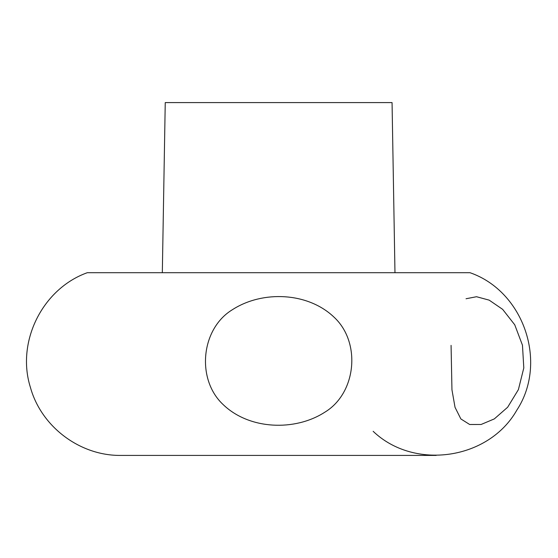 <?xml version="1.0" encoding="UTF-8"?>
<svg xmlns="http://www.w3.org/2000/svg" width="558" height="558" viewBox="0 0 558 558"><rect width="100%" height="100%" fill="white"/><g stroke="black" fill="none" stroke-linecap="round" stroke-linejoin="round"><path stroke-width="0.84" d="M162.322 272.702L165.245 102.588L392.058 102.588L394.973 272.702M373.156 431.32C414.308 470.68 488.759 459.715 516.82 410.165C548.082 362.56 523.816 291.325 470.003 272.702L87.292 272.702C42.352 288.772 15.987 342.033 30.453 387.51C41.341 426.919 80.247 456.053 121.121 455.412L436.175 455.412M466.035 298.753L476.532 296.723L489.178 300.141L502.646 309.355L514.734 324.784L522.462 345.207L523.802 367.938L518.389 389.637L507.654 407.235L494.318 418.905L481.094 424.485L469.669 424.492L460.866 418.946L455.035 407.326L451.952 389.798L451.073 345.367M232.393 309.704C200.796 328.871 196.039 379.573 223.319 404.738C249.384 429.737 294.931 431.467 324.721 412.264C356.36 393.299 361.347 342.459 334.082 317.209C307.897 292.141 262.539 290.237 232.393 309.704"/></g></svg>
